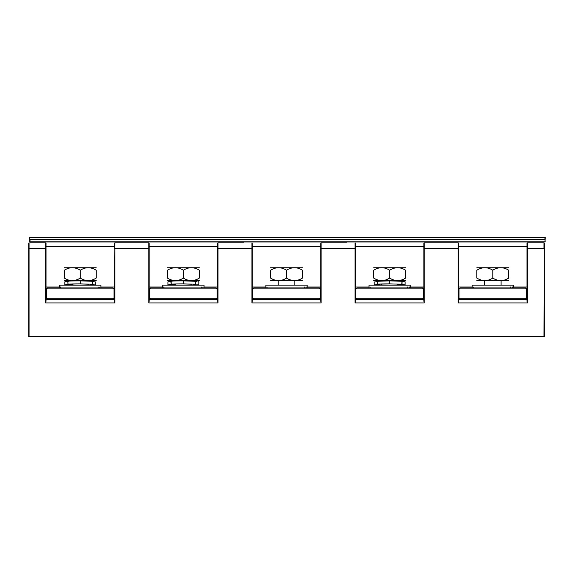<?xml version="1.0" encoding="UTF-8"?>
<svg xmlns="http://www.w3.org/2000/svg" width="574" height="574" viewBox="0 0 574 574"><rect width="100%" height="100%" fill="white"/><g stroke="black" fill="none" stroke-linecap="round" stroke-linejoin="round"><path stroke-width="0.86" d="M525.612 287.94L459.982 287.94L459.042 288.873L459.042 298.25L526.552 298.25L526.552 288.873L525.612 287.94M526.552 288.873L459.042 288.873M526.552 298.25L525.612 299.19M458.576 299.19L527.018 299.19M458.576 243.871L458.576 243.311A0.373 0.373 0 0 0 458.203 242.931L424.258 242.931A0.373 0.373 0 0 0 423.885 243.311L423.885 301.307L424.258 302.936L355.069 302.936L355.442 301.307L355.442 246.684L423.885 246.684M458.475 243.053A0.373 0.373 0 0 1 458.576 243.311L458.576 248.556L458.576 246.684L527.018 246.684M458.576 243.311A0.373 0.373 0 0 0 458.203 242.931L458.203 248.556L458.576 248.556L458.576 301.307L458.203 302.936L458.203 248.556L424.258 248.556L424.258 302.936M149.175 301.307L149.175 248.556L149.175 301.307L148.802 302.936L148.802 248.556L114.865 248.556L114.865 302.936L45.669 302.936L46.042 301.307L46.042 243.311A0.373 0.373 0 0 0 45.669 242.931L29.073 242.931A0.373 0.373 0 0 0 28.7 243.311L28.7 336.694L543.987 336.694L544.36 243.311A0.373 0.373 0 0 0 543.987 242.931L527.391 242.931A0.373 0.373 0 0 0 527.018 243.311L527.391 242.931L527.018 243.311L527.018 301.307L527.391 302.936L458.203 302.936M527.018 291.312L526.552 291.312M459.042 291.312L458.576 291.312M543.987 336.694L544.36 336.694L544.36 248.556L544.36 336.694M252.309 243.871L252.309 301.307L251.936 302.936L251.936 248.556L217.998 248.556L217.998 302.936L217.618 301.307L217.618 243.311A0.373 0.373 0 0 1 217.998 242.931L243.527 242.931M355.069 302.936L355.069 248.556L321.124 248.556L321.124 302.936L320.751 301.307L320.751 243.311A0.373 0.373 0 0 1 321.124 242.931L346.66 242.931M252.309 299.19L320.751 299.19M320.751 291.312L320.285 291.312M252.775 291.312L252.309 291.312M355.442 244.094L355.442 243.311A0.373 0.373 0 0 0 355.342 243.053M355.442 244.337L355.442 245.127M355.442 248.556L355.069 242.931A0.373 0.373 0 0 1 355.442 243.311A0.373 0.373 0 0 0 355.069 242.931L355.069 248.556L355.442 248.556M355.442 299.19L423.885 299.19M423.885 291.312L423.418 291.312M355.909 291.312L355.442 291.312M527.018 287L513.421 287M472.172 287L458.576 287M510.609 287A0.94 0.94 0 0 0 511.549 287.94A0.94 0.94 0 0 0 512.482 287M473.105 287A0.94 0.94 0 0 0 474.045 287.94M252.309 245.371L252.309 246.684L320.751 246.684M320.751 287L307.155 287M265.906 287L252.309 287M252.309 244.911L252.309 244.345M252.309 243.311A0.373 0.373 0 0 0 251.936 242.931L251.936 248.556L252.309 248.556M217.618 245.127L217.618 244.337M149.175 299.19L217.618 299.19M46.042 246.684L114.484 246.684L114.484 248.556L114.484 243.311A0.373 0.373 0 0 1 114.585 243.053A0.373 0.373 0 0 0 114.484 243.311A0.373 0.373 0 0 1 114.865 242.931L148.802 242.931L148.802 248.556L149.175 248.556L149.175 243.311A0.373 0.373 0 0 0 148.802 242.931L140.393 242.931M149.175 244.094L149.175 243.685M149.175 244.911L149.175 244.345M114.484 243.685L114.484 244.094M114.484 244.345L114.484 245.127M114.865 302.936L114.484 301.307L114.865 242.931M46.042 299.19L114.484 299.19M45.669 302.936L45.669 248.556L28.7 248.556L28.7 243.311A0.373 0.373 0 0 1 29.073 242.931L29.073 336.694M28.7 248.556L28.7 243.311M46.042 244.094L46.042 243.311M46.042 244.911L46.042 244.345M46.042 291.312L46.516 291.312M114.018 291.312L114.484 291.312M149.175 246.684L217.618 246.684M217.618 248.556L217.998 248.556L217.998 242.931L217.618 243.311M149.175 291.312L149.649 291.312M217.151 291.312L217.618 291.312M149.175 287L162.772 287M204.028 287L217.618 287M201.216 287A0.94 0.94 0 0 0 202.148 287.94A0.94 0.94 0 0 0 203.088 287M163.712 287A0.94 0.94 0 0 0 164.645 287.94M46.042 287L59.639 287M100.895 287L114.484 287M60.579 287A0.94 0.94 0 0 0 61.518 287.94M98.082 287A0.94 0.94 0 0 0 99.015 287.94A0.94 0.94 0 0 0 99.955 287M46.516 288.873L114.018 288.873L113.078 287.94L47.448 287.94L46.516 288.873L46.516 298.25L114.018 298.25L113.078 299.19M46.516 298.25L47.448 299.19M114.018 298.25L114.018 288.873M100.895 287.94L100.895 285.127L59.639 285.127L59.639 287.94M64.331 280.557L96.202 280.557M80.267 270.218C85.576 266.91 90.893 266.91 96.202 270.218C96.202 266.91 96.202 266.91 96.202 270.218C96.202 266.91 96.202 266.91 96.202 270.218L96.202 278.096C96.202 281.404 96.202 281.404 96.202 278.096C96.202 281.404 96.202 281.404 96.202 278.096C90.893 281.404 85.576 281.404 80.267 278.096C74.95 281.404 69.641 281.404 64.331 278.096C64.331 281.404 64.331 281.404 64.331 278.096C64.331 281.404 64.331 281.404 64.331 278.096L64.331 270.218C64.331 266.91 64.331 266.91 64.331 270.218C64.331 266.91 64.331 266.91 64.331 270.218C69.641 266.91 74.95 266.91 80.267 270.218L80.267 278.096M96.202 267.749L64.331 267.749M149.649 288.873L217.151 288.873L216.211 287.94L150.582 287.94L149.649 288.873L149.649 298.25L217.151 298.25L216.211 299.19M149.649 298.25L150.582 299.19M217.151 298.25L217.151 288.873M204.028 287.94L204.028 285.127L162.772 285.127L162.772 287.94M167.457 280.557L199.336 280.557M183.4 270.218C188.71 266.91 194.026 266.91 199.336 270.218C199.336 266.91 199.336 266.91 199.336 270.218C199.336 266.91 199.336 266.91 199.336 270.218L199.336 278.096C199.336 281.404 199.336 281.404 199.336 278.096C199.336 281.404 199.336 281.404 199.336 278.096C194.026 281.404 188.71 281.404 183.4 278.096C178.083 281.404 172.774 281.404 167.457 278.096C167.457 281.404 167.457 281.404 167.457 278.096C167.457 281.404 167.457 281.404 167.457 278.096L167.457 270.218C167.457 266.91 167.457 266.91 167.457 270.218C167.457 266.91 167.457 266.91 167.457 270.218C172.774 266.91 178.083 266.91 183.4 270.218L183.4 278.096M199.336 267.749L167.457 267.749M266.845 287A0.94 0.94 0 0 0 267.778 287.94M304.342 287A0.94 0.94 0 0 0 305.282 287.94A0.94 0.94 0 0 0 306.222 287M423.885 287L410.288 287M369.039 287L355.442 287M369.972 287A0.94 0.94 0 0 0 370.912 287.94M407.475 287A0.94 0.94 0 0 0 408.415 287.94A0.94 0.94 0 0 0 409.355 287M356.849 299.19L355.909 298.25L423.418 298.25L422.478 299.19M423.418 298.25L423.418 288.873L355.909 288.873L355.909 298.25M423.418 288.873L422.478 287.94L356.849 287.94L355.909 288.873M410.288 287.94L410.288 285.127L369.039 285.127L369.039 287.94M373.724 280.557L405.603 280.557M389.667 270.218L389.667 278.096C394.977 281.404 400.286 281.404 405.603 278.096C405.603 281.404 405.603 281.404 405.603 278.096C405.603 281.404 405.603 281.404 405.603 278.096L405.603 270.218C400.286 266.91 394.977 266.91 389.667 270.218C384.35 266.91 379.041 266.91 373.724 270.218L373.724 278.096C373.724 281.404 373.724 281.404 373.724 278.096C373.724 281.404 373.724 281.404 373.724 278.096C379.041 281.404 384.35 281.404 389.667 278.096L386.933 279.445M384.236 280.291L381.703 280.557M373.724 270.218C373.724 266.91 373.724 266.91 373.724 270.218C373.724 266.91 373.724 266.91 373.724 270.218M405.603 270.218C405.603 266.91 405.603 266.91 405.603 270.218C405.603 266.91 405.603 266.91 405.603 270.218M405.603 267.749L373.724 267.749M319.345 299.19L320.285 298.25L252.775 298.25L253.715 299.19M320.285 298.25L320.285 288.873L252.775 288.873L252.775 298.25M320.285 288.873L319.345 287.94L253.715 287.94L252.775 288.873M307.155 287.94L307.155 285.127L265.906 285.127L265.906 287.94M270.591 280.557L302.469 280.557M302.469 278.096C302.469 281.404 302.469 281.404 302.469 278.096C302.469 281.404 302.469 281.404 302.469 278.096L302.469 270.218C297.16 266.91 291.843 266.91 286.534 270.218C281.217 266.91 275.907 266.91 270.591 270.218L270.591 278.096C270.591 281.404 270.591 281.404 270.591 278.096C270.591 281.404 270.591 281.404 270.591 278.096C275.907 281.404 281.217 281.404 286.534 278.096C291.843 281.404 297.16 281.404 302.469 278.096L301.931 278.397M286.534 270.218L286.534 278.096M270.591 270.218C270.591 266.91 270.591 266.91 270.591 270.218C270.591 266.91 270.591 266.91 270.591 270.218L272.937 269.027M302.469 270.218C302.469 266.91 302.469 266.91 302.469 270.218C302.469 266.91 302.469 266.91 302.469 270.218M302.469 267.749L270.591 267.749M459.982 299.19L459.042 298.25M513.421 287.94L513.421 285.127L472.172 285.127L472.172 287.94M476.858 280.557L508.736 280.557M508.736 278.096C508.736 281.404 508.736 281.404 508.736 278.096C508.736 281.404 508.736 281.404 508.736 278.096L508.736 270.218C503.42 266.91 498.11 266.91 492.793 270.218C487.484 266.91 482.167 266.91 476.858 270.218L476.858 278.096C476.858 281.404 476.858 281.404 476.858 278.096C476.858 281.404 476.858 281.404 476.858 278.096C482.167 281.404 487.484 281.404 492.793 278.096C498.11 281.404 503.42 281.404 508.736 278.096L506.01 279.445M503.305 280.291L500.772 280.557M492.793 270.218L492.793 278.096M476.858 270.218C476.858 266.91 476.858 266.91 476.858 270.218C476.858 266.91 476.858 266.91 476.858 270.218M508.736 270.218C508.736 266.91 508.736 266.91 508.736 270.218C508.736 266.91 508.736 266.91 508.736 270.218M508.736 267.749L476.858 267.749M399.375 281.023L399.935 281.059M402.073 281.296A15.763 1.191 -176.7 0 1 402.137 281.31L405.129 281.841L405.129 284.84L405.129 281.841L401.965 281.282L389.667 280.865L377.362 281.282A15.763 1.191 176.7 0 0 377.19 281.31L377.046 281.332M397.323 284.252L399.504 284.84L405.129 284.84L399.504 284.84L397.43 284.274L401.793 284.252L389.667 283.865C375.611 283.9 379.278 284.238 377.534 284.252L389.667 283.865L401.793 284.252L401.965 281.282M378.689 281.117L379.809 281.03M377.197 281.303L375.862 281.533L377.19 281.31L377.362 284.281L375.834 284.539L380.218 284.252M374.212 281.841L374.191 284.84L379.816 284.84M405.129 284.84L401.965 284.281L402.137 281.31M197.04 281.504L195.87 281.31C199.738 281.992 199.738 281.992 195.87 281.31L183.4 280.865C168.44 280.923 173.039 281.267 171.095 281.282A15.763 1.191 176.7 0 0 170.923 281.31L167.931 281.841L167.931 284.84L173.556 284.84L175.744 284.252M171.095 281.282L171.267 284.252L168.06 284.84M195.705 281.282L195.526 284.252L183.4 283.865C169.344 283.9 173.011 284.238 171.267 284.252L174.604 284.252M183.4 280.865L183.4 283.865L191.056 284.252M195.806 281.296A15.763 1.191 -176.7 0 1 195.877 281.31L195.705 284.281C199.896 285.013 199.896 285.013 195.705 284.281L195.756 283.334M198.489 284.769L193.23 284.84M198.726 281.812L198.116 281.698M193.266 281.03L194.313 281.109M172.43 281.117L175.092 280.722M173.341 284.84L175.63 284.274L171.095 284.281L170.851 281.317M170.356 281.404L169.89 281.482M167.931 282.795L167.931 284.84M92.622 281.289A15.763 1.191 -176.7 0 1 92.723 281.303L94.158 281.547L92.737 281.31A15.771 1.191 -176.7 0 0 92.572 281.282L80.267 280.865C65.336 280.916 69.899 281.267 67.962 281.282A15.763 1.191 176.7 0 0 67.789 281.31L64.797 281.841L64.797 284.84L70.423 284.84L72.611 284.252C73.651 284.202 71.886 283.886 80.267 283.865C66.218 283.9 69.877 284.238 68.134 284.252L64.927 284.84M72.496 284.274L67.962 284.281L67.789 281.31L68.134 284.252L72.611 284.252M92.737 281.31L92.572 284.281L80.267 283.865L87.922 284.252M92.658 282.717L92.572 284.281L94.014 284.525L92.4 284.252L92.572 281.282L91.237 281.117M95.722 284.84L90.111 284.84M88.575 280.722L90.118 281.03M66.297 281.561L65.163 281.769M64.797 282.795L64.797 284.84M71.958 285.127L71.671 284.489M70.982 284.682L70.509 284.819M29.64 241.058L30.013 241.998L29.64 237.686L29.64 241.058M29.64 239.588L30.013 237.306L544.927 237.306L544.927 239.293L30.013 239.293L30.013 241.058L544.927 241.058L545.3 237.686L544.927 241.998L30.013 241.998M544.927 241.998L545.3 241.058M30.013 237.306A0.373 0.373 0 0 0 29.64 237.686A0.373 0.373 0 0 1 30.013 237.306A0.373 0.373 0 0 0 29.64 237.686A0.373 0.373 0 0 1 30.013 237.306M544.927 237.306A0.373 0.373 0 0 1 545.3 237.686M527.018 291.685L526.552 291.685M459.042 291.685L458.576 291.685M527.018 300.69L527.391 300.69M423.885 300.69L424.258 300.69M321.124 300.69L320.751 300.69M321.124 302.936L251.936 302.936M543.987 242.931L543.987 248.556L527.391 248.556L527.391 302.936M217.998 302.936L148.802 302.936M320.751 291.685L320.285 291.685M252.775 291.685L252.309 291.685M423.885 291.685L423.418 291.685M355.909 291.685L355.442 291.685M527.391 242.931L527.391 248.556L527.018 248.556L527.018 243.311M423.885 248.556L424.258 248.556L424.258 242.931M46.042 301.307L45.669 242.931M46.042 291.685L46.516 291.685M114.018 291.685L114.484 291.685M149.175 291.685L149.649 291.685M217.151 291.685L217.618 291.685M320.751 248.556L321.124 248.556L321.124 242.931M377.362 281.282L377.534 284.252M389.667 280.865L389.667 283.865M195.834 281.992L195.813 282.379M80.267 280.865L80.267 283.865M88.575 284.41L88.575 285.127M175.092 284.41L175.092 285.127M191.709 284.41L191.709 285.127M381.358 285.127L381.358 284.41M397.969 285.127L397.969 284.41M294.835 285.127L294.835 280.722M278.225 280.722L278.225 285.127M484.492 285.127L484.492 280.722M501.102 285.127L501.102 280.722M377.333 283.872L377.362 284.281M171.26 284.259L171.124 281.856M198.869 281.841L198.869 284.84M95.736 281.841L95.736 284.84M92.134 281.282L92.586 281.282"/></g></svg>
